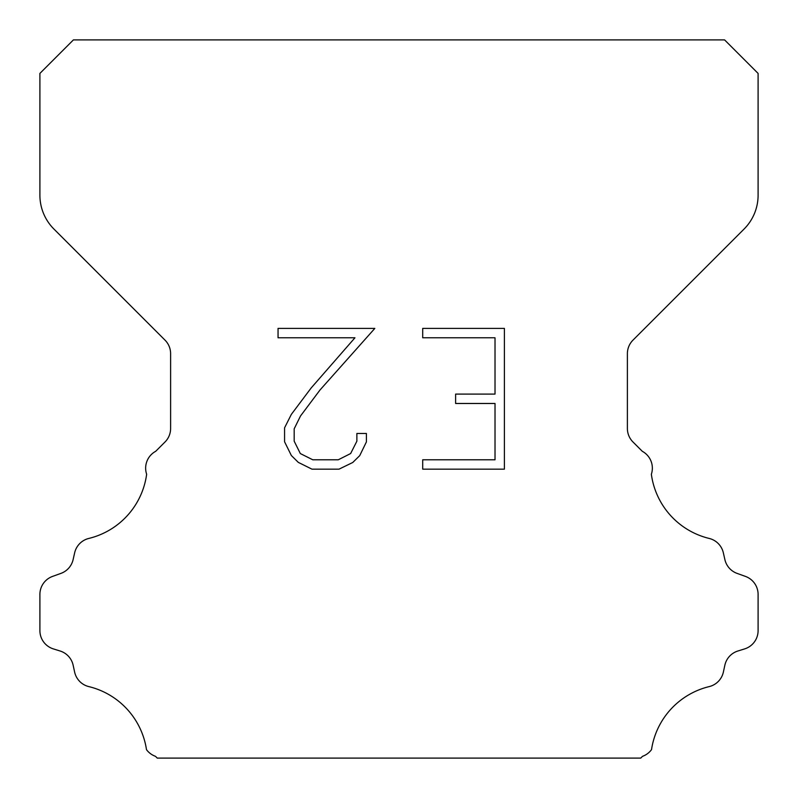 <?xml version="1.0" encoding="UTF-8"?>
<svg xmlns="http://www.w3.org/2000/svg" width="798" height="798" viewBox="0 0 798 798"><rect width="100%" height="100%" fill="white"/><g stroke="black" fill="none" stroke-linecap="round" stroke-linejoin="round"><path stroke-width="1.2" d="M495.019 459.788L495.019 403.479L455.618 403.479L455.618 394.092L495.019 394.092L495.019 337.783L422.711 337.783L422.711 328.397L504.406 328.397L504.406 469.164L422.711 469.164L422.711 459.788L495.019 459.788M366.402 433.474L366.402 441.912L359.708 455.658L352.746 462.491L339 469.164L311.968 469.164L298.312 462.381L291.35 455.508L284.567 441.773L284.567 427.838L291.35 414.371L311.23 387.888L354.95 337.783L278.053 337.783L278.053 328.397L374.831 328.397L320.028 389.963L300.507 415.987L294.183 428.825L294.183 441.184L300.327 453.563L312.786 459.788L338.272 459.788L350.641 453.543L356.876 441.184L356.876 433.474L366.402 433.474M73.416 39.9L724.584 39.9L758.1 73.416L758.1 195.191A47.88 47.88 0 0 1 744.075 229.046L632.994 340.128A19.152 19.152 0 0 0 627.388 353.674L627.388 428.466A19.152 19.152 0 0 0 632.994 442.002L642.31 451.309A19.152 19.152 0 0 1 651.358 474.251A76.608 76.608 0 0 0 709.193 538.441A19.152 19.152 0 0 1 723.347 552.824L724.883 559.598A19.152 19.152 0 0 0 737.063 573.383L745.442 576.405A19.152 19.152 0 0 1 758.1 594.42L758.1 630.62A19.152 19.152 0 0 1 744.634 648.904L737.881 651.008A19.152 19.152 0 0 0 724.843 665.273L723.387 672.016A19.152 19.152 0 0 1 709.183 686.599A76.608 76.608 0 0 0 651.517 749.641A19.152 19.152 0 0 1 642.52 756.324L640.744 758.1L157.256 758.1L155.48 756.324A19.152 19.152 0 0 1 146.483 749.641A76.608 76.608 0 0 0 88.817 686.599A19.152 19.152 0 0 1 74.613 672.016L73.157 665.273A19.152 19.152 0 0 0 60.119 651.008L53.366 648.904A19.152 19.152 0 0 1 39.9 630.62L39.9 594.42A19.152 19.152 0 0 1 52.558 576.405L60.937 573.383A19.152 19.152 0 0 0 73.117 559.598L74.653 552.824A19.152 19.152 0 0 1 88.807 538.441A76.608 76.608 0 0 0 146.642 474.251A19.152 19.152 0 0 1 155.69 451.309L165.006 442.002A19.152 19.152 0 0 0 170.612 428.466L170.612 353.674A19.152 19.152 0 0 0 165.006 340.128L53.925 229.046A47.88 47.88 0 0 1 39.9 195.191L39.9 73.416L73.416 39.9"/></g></svg>
